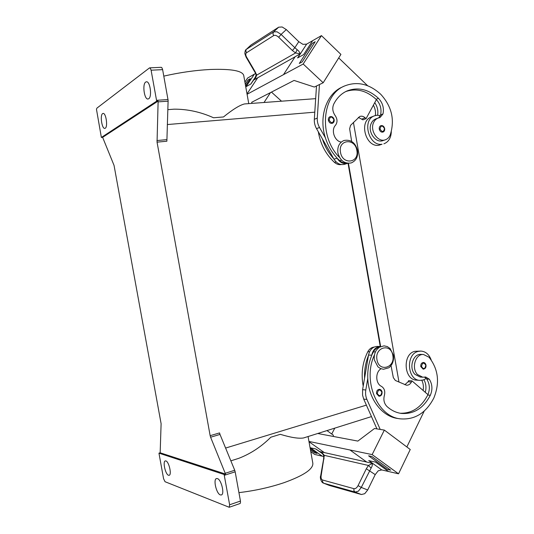 <?xml version="1.0" encoding="UTF-8"?>
<svg xmlns="http://www.w3.org/2000/svg" width="534" height="534" viewBox="0 0 534 534"><rect width="100%" height="100%" fill="white"/><g stroke="black" fill="none" stroke-linecap="round" stroke-linejoin="round"><path stroke-width="0.8" d="M419.991 380.375L416.62 380.128C403.784 379.994 402.249 353.955 414.891 351.312L420.892 351.072L418.249 351.399C405.566 354.055 407.115 380.241 419.991 380.375L423.248 380.008L426.299 378.486L424.417 377.131M420.765 366.571C420.625 364.121 421.5 362.76 423.409 362.493C424.697 362.559 425.558 363.44 425.992 365.143C426.232 367.479 425.304 368.82 423.202 369.181L420.765 366.571M374.528 115.805L371.384 117.013C358.541 121.064 365.616 147.598 378.866 145.268L382.044 144.227C368.754 146.556 361.651 119.87 374.528 115.805L376.977 115.244L380.368 115.538L378.639 117.88M391.302 131.671C391.062 137.892 388.585 141.944 383.873 143.826M380.842 125.69C379.594 126.271 379.073 127.426 379.274 129.148C379.914 131.417 381.149 132.399 382.971 132.085C384.293 131.518 384.86 130.343 384.674 128.554C383.986 126.251 382.704 125.296 380.842 125.69M341.259 142.077C334.598 141.296 330.733 130.076 335.499 125.256C337.588 122.339 337.501 119.162 335.252 115.724C332.595 111.893 332.088 108.028 333.737 104.123C336.894 97.949 341.293 93.57 346.94 90.994C357.913 86.755 368.42 89.191 378.466 98.316C382.691 102.822 384.193 108.042 382.978 113.969L380.028 117.527L378.099 118.061C376.009 118.882 374.467 120.477 373.473 122.84C369.762 130.93 378.105 142.745 385.341 139.801C387.577 139.007 389.213 137.365 390.241 134.868C394.946 119.963 391.802 106.46 380.809 94.344C369.234 83.798 357.119 81.021 344.463 86.021C321.675 94.992 318.538 136.911 339.564 157.47M378.099 118.061L375.709 118.955C373.626 119.776 372.091 121.365 371.097 123.721C367.392 131.778 375.709 143.539 382.931 140.609L385.341 139.801M347.794 163.284L347.641 163.331C343.429 164.318 339.898 162.603 337.047 158.177L339.784 160.681C341.747 162.389 343.863 163.144 346.119 162.95M318.317 131.778C320.433 144.193 325.82 154.399 334.478 162.396C336.614 164.232 338.89 164.953 341.313 164.559M328.377 120.243C328.17 118.535 328.697 117.36 329.952 116.719C331.994 116.218 333.403 117.2 334.171 119.663C334.384 121.385 333.823 122.58 332.475 123.261C330.466 123.681 329.104 122.673 328.377 120.243M254.711 71.83L256.674 75.12L255.739 77.604L253.463 80.16L295.068 56.811M292.392 50.516L294.835 47.706L281.098 34.423L278.675 37.253L292.392 50.516L295.562 52.966L300.201 53.861L295.135 56.717L283.481 74.653L247.082 94.271M297.732 57.872L306.643 44.128L302.965 44.349L298.78 41.672L294.835 47.706L298.66 50.97L300.315 53.76L297.592 57.952L303.666 54.568L312.637 40.677L321.455 35.611L303.192 64.02L283.474 74.647M278.688 27.181L273.582 31.906L246.481 49.268L251.02 44.989L278.688 27.181L282.159 26.98L286.291 29.584L281.098 34.423L276.992 31.773L273.582 31.906L272.914 33.629L273.615 35.618C275.01 34.937 276.692 35.484 278.675 37.253M381.036 368.767C375.182 372.018 375.435 383.686 381.436 386.349C384.353 388.258 385.348 391.215 384.42 395.213C383.238 399.719 384.073 403.457 386.916 406.441C391.275 410.386 396.101 412.722 401.401 413.436C413.863 414.297 423.509 408.243 430.331 395.267C432.74 389.56 432.393 384.2 429.283 379.193L425.718 377.011L422.768 377.211L417.501 374.534C411.1 368.226 415.472 353.715 423.462 354.483L429.042 357.233C438.394 369.248 439.983 382.858 433.822 398.044C425.992 413.016 414.871 419.958 400.473 418.863C377.391 416.86 362.326 380.775 374.374 355.063M422.768 377.211L420.218 377.044L414.958 374.374C408.57 368.086 412.942 353.635 420.912 354.402L422.18 354.556M363.207 386.129C360.904 373.84 362.446 362.359 367.826 351.692C369.314 348.996 371.364 347.454 373.974 347.08L374.134 347.06M376.523 393.598C376.397 390.948 377.398 389.526 379.52 389.313C380.862 389.526 381.723 390.427 382.09 392.009C382.157 394.706 381.116 396.115 378.953 396.241L376.523 393.598M323.471 483.123L329.365 485.439L361.418 494.517L364.735 493.696L367.699 489.972L361.278 487.435L372.011 466.342L372.632 463.439M358.354 491.193L361.278 487.435L358.067 485.606C356.825 487.896 355.437 488.917 353.895 488.663L353.915 490.733L355.117 492.061L358.354 491.193M321.061 452.505L315.868 448.981L310.354 447.772L322.329 456.203L310.354 447.772M371.023 467.991L368.447 465.454L372.512 463.379L366.771 462.097L349.957 449.975L308.952 441.438M353.895 488.663L322.563 480.006C321.288 479.485 320.821 478.043 321.148 475.674L324.305 455.362L322.563 453.273L319.559 451.557L324.378 452.632L309.006 441.751L324.378 452.632M321.041 452.492C322.896 453.987 323.804 455.255 323.771 456.303L324.305 455.362L368.447 465.454L366.324 468.752L375.215 474.619L378.212 470.808L381.73 469.927L368.887 460.642M322.563 480.006L322.576 481.948L323.724 483.21L355.117 492.061L361.418 494.517M248.751 103.629L243.724 75.427C242.329 70.722 231.115 68.746 210.082 69.487C195.017 70.301 179.591 72.511 163.798 76.122M213.56 117.774L223.486 116.959L213.56 117.774C200.704 111.98 187.581 109.11 174.184 109.17L173.603 109.216M244.719 103.93L244.512 103.936C239.726 105.131 232.717 109.47 223.486 116.959M238.01 458.579L238.598 458.399C250.559 453.807 261.3 446.744 270.818 437.226L280.283 434.316C290.917 437.546 298.666 438.761 303.532 437.967L303.759 437.893M308.078 436.532L312.837 463.245C313.325 469.092 303.739 475.567 284.081 482.663C269.897 487.429 254.845 490.753 238.932 492.628M224.307 475.32L235.174 471.809L234.72 470.247L225.221 473.304L225.475 474.052L224.113 474.492L229.627 504.777L229.199 507.273L165.046 481.721L163.591 478.764L158.952 453.166L160.16 452.792L161.108 423.702L114.049 165.406L102.635 137.345L101.373 137.458L96.474 109.33L96.908 108.128L149.413 67.972L150.374 68.265L151.095 70.201L162.63 69.647L161.895 67.725L161.228 67.311L149.714 67.851M220.001 434.436L219.561 432.92L210.156 435.684L210.596 437.206L220.001 434.436L234.72 470.247M168.023 99.544L156.542 100.319L156.649 101.173L158.091 101.08L158.111 101.867L157.049 142.144L166.875 141.216L168.123 100.359L162.63 69.647M229.199 507.273L240 503.542L240.427 503.021L240.454 501.052L229.627 504.777M217.405 478.584C221.33 479.499 224.887 494.277 221.336 494.971L220.362 494.925C216.403 493.79 212.986 479.245 216.504 478.551L217.405 478.584M102.595 113.615L103.089 113.422C105.999 112.801 108.042 126.792 105.258 128.22L104.811 128.387C101.914 129.001 99.845 115.224 102.595 113.615M165.894 460.935C168.964 461.61 171.968 474.853 169.151 475.3L168.504 475.267C165.406 474.419 162.496 461.363 165.3 460.909L165.894 460.935M145.669 82.069L146.423 81.782C150.154 81.101 152.257 96.874 148.692 98.763L148.005 99.01C144.3 99.691 142.151 84.192 145.669 82.069M102.635 137.345L158.091 101.08M225.475 474.052L160.16 452.792M225.221 473.304L210.596 437.206M210.156 435.684L157.049 142.144M101.373 137.458L156.649 101.173M156.542 100.319L151.095 70.201M224.113 474.492L158.952 453.146M380.235 346.459L348.041 163.304M235.174 471.809L240.454 501.052M270.818 437.226L280.283 434.316M321.148 475.674L320.64 475.968C319.773 477.222 321.168 482.663 323.497 483.13L329.365 485.439M324.098 458.819L323.597 459.133L320.64 475.994M317.73 433.495L357.853 441.091L374.521 428.502L384.346 430.09L372.145 454.594L398.538 473.812L388.532 471.502L375.582 462.117L368.727 460.608L372.652 463.445M375.215 474.619L367.699 489.972M372.145 454.594L349.957 449.975M390.628 470.154L371.858 456.51L368.614 455.822L371.858 456.517L390.628 470.154L387.31 469.399L368.614 455.829M323.784 456.537L314.693 454.441L310.781 451.697M388.525 471.495L381.73 469.927M381.069 469.78L381.576 469.893M326.988 430.584L333.289 435.137L333.41 436.465M398.538 473.812L410.245 449.508L384.346 430.09M317.002 453.373L310.227 448.6L317.002 453.373L314.459 452.792L310.474 449.995M400.473 418.863L397.957 418.516C382.097 416.674 368.473 398.911 367.779 378.372L365.803 389.987C365.269 393.331 365.636 396.482 366.911 399.445L380.208 429.429L376.944 428.895L363.701 399.085L362.566 395.207L362.599 389.68L368.52 355.063C369.795 349.596 372.719 346.713 377.291 346.406L380.528 346.466C375.943 346.773 373.012 349.677 371.731 355.177L373.433 351.853C374.841 349.263 376.79 347.727 379.26 347.247M406.848 446.965L424.223 411.053M334.791 428.128L331.727 434.009M404.859 384.74L408.063 381.777L408.63 380.642L411.981 380.889L411.414 382.037C410.232 384.226 408.603 385.288 406.514 385.214L395.354 380.468L393.324 377.618L391.028 365.596M400.153 413.243C412.074 413.496 421.273 407.422 427.754 395.02L427.941 394.613L411.981 380.889M364.575 378.132C364.248 370.175 365.536 362.653 368.433 355.571M367.779 378.372C367.452 370.369 368.74 362.806 371.644 355.684M423.135 390.481C423.769 386.85 423.335 383.459 421.827 380.315M425.271 392.316C426.486 387.824 426.045 383.639 423.956 379.767M427.941 394.613C430.144 389.026 429.73 383.826 426.713 379.013L426.299 378.486M254.658 71.669L255.285 71.977L256.674 75.12L295.562 52.966L297.131 49.675M246.041 57.018L244.846 53.667C244.986 51.144 245.42 49.762 246.154 49.522L245.834 50.904L246.501 52.773L273.615 35.618M251.02 44.989L246.121 49.549M255.833 74.359C256.26 74.753 255.886 76.142 254.718 78.511L250.88 83.992L246.007 86.702L254.358 74.173L247.642 78.031L244.912 82.116M286.291 29.584L298.78 41.672M302.191 61.891L315.173 41.719L302.184 61.891L299.307 63.459L302.184 61.891M247.015 93.904L257.655 77.857M306.643 44.128L312.63 40.691M321.455 35.611L340.919 54.401L323.183 82.757L303.192 64.02M246.014 86.702L254.358 74.173L255.532 73.498M306.509 44.202L306.009 44.489M247.015 93.897L257.708 77.77M250.292 78.698L245.567 85.774L250.292 78.698L248.056 79.966L245.273 84.132M252.008 103.382L251.674 102.301L294.06 80.434L314.306 87.042L316.495 85.981L314.326 119.322C314.146 122.6 314.886 125.71 316.535 128.654L322.369 138.853C324.805 146.503 328.604 153.131 333.757 158.732L322.369 138.853M344.463 86.021L342.174 87.075C326.474 93.777 318.544 116.946 325.36 137.725L319.499 127.472C317.843 124.509 317.103 121.378 317.276 118.081L319.445 84.552L323.183 82.757M338.716 57.919L367.639 85.74M315.173 41.719L312.257 43.387L299.3 63.459M316.495 85.981L319.445 84.552L316.495 85.981M264.03 102.495L270.458 92.616M281.525 101.193L271.452 92.102M334.077 119.729C334.284 121.452 333.75 122.626 332.475 123.261M345.805 91.541C356.432 87.997 366.524 90.58 376.083 99.291L376.403 99.604L366.07 118.661L365.143 117.794C363.427 116.272 361.645 115.831 359.796 116.465L350.571 125.343L349.636 128.807L351.659 141.437M333.757 158.732L334.01 159.179C336.854 163.578 340.372 165.28 344.57 164.298L347.641 163.331M358.361 117.387L362.946 119.856L366.07 118.661M325.36 137.725C327.809 145.428 331.621 152.097 336.787 157.73M376.403 99.604C380.382 104.083 381.777 109.176 380.582 114.883L380.368 115.538M374.748 102.662C377.398 106.56 378.359 110.738 377.618 115.204M373.393 105.158C375.195 108.495 375.849 111.953 375.362 115.531M380.635 346.466L348.442 163.324M398.978 382.097L353.421 122.426M431.178 359.896C429.102 354.416 425.671 351.472 420.892 351.072M392.817 355.437C395.454 367.873 378.906 372.599 376.991 359.762C374.421 347.107 391.048 342.761 392.817 355.437M421.52 366.471C422.334 362.533 423.762 362.125 425.798 365.236C424.991 369.174 423.562 369.581 421.52 366.471M384.467 128.547C382.364 125.123 380.882 125.27 380.021 128.994C382.13 132.412 383.612 132.265 384.467 128.547M356.846 150.421C355.063 137.672 337.882 139.441 340.492 152.297C342.421 165.226 359.516 163.064 356.846 150.421M341.546 160.107L339.784 160.681M336.086 161.875L334.478 162.396M333.93 119.643C331.687 116.085 330.085 116.232 329.138 120.077C331.394 123.634 332.989 123.487 333.93 119.643M377.291 393.498C378.179 389.393 379.707 388.932 381.877 392.13C380.996 396.228 379.467 396.689 377.291 393.498M315.754 448.961L322.342 453.606M166.755 139.634L156.929 140.555M158.111 101.867L168.143 101.173M366.391 405.132L225.602 448.066M314.793 112.173L167.296 124.555M366.324 468.752L358.067 485.606M366.678 462.03L324.292 452.572M368.52 355.063L371.731 355.177M362.599 389.68L365.803 389.987M363.701 399.085L366.911 399.445M408.063 381.777L411.414 382.037M369.568 351.739L367.826 351.692M375.355 351.906L373.433 351.853M430.331 395.267L427.754 395.02M429.283 379.193L426.713 379.013M254.698 71.81L246.054 57.051L246.641 57.198C245.506 55.095 245.46 53.62 246.501 52.773M255.285 71.977L246.641 57.198M255.599 76.789L250.78 84.045M316.535 128.654L319.499 127.472M334.01 159.179L337.047 158.177M314.326 119.322L317.276 118.081M362.025 118.995L365.143 117.794M378.466 98.316L376.083 99.291M382.978 113.969L380.582 114.883M351.172 162.95C344.49 163.958 340.071 160.621 337.922 152.918C337.201 146.85 339.21 142.705 343.956 140.495C350.798 139.254 355.324 142.565 357.526 150.428C358.254 156.656 356.131 160.827 351.172 162.95M383.445 369.274L388.612 367.846C389.146 367.772 390.241 366.598 391.889 364.321C393.364 361.485 393.885 358.421 393.445 355.143L390.094 348.495L387.31 346.579L384.046 345.845L379.187 347.294L376.37 350.11C374.574 353.081 373.907 356.378 374.367 359.989L377.932 366.831L380.375 368.487L383.445 369.274M423.462 354.483L420.912 354.402M230.855 460.835L238.598 458.399M303.532 437.967L371.477 416.587M167.836 109.644L174.184 109.17M244.512 103.943L315.667 98.65M323.771 456.303L323.597 459.113"/></g></svg>

